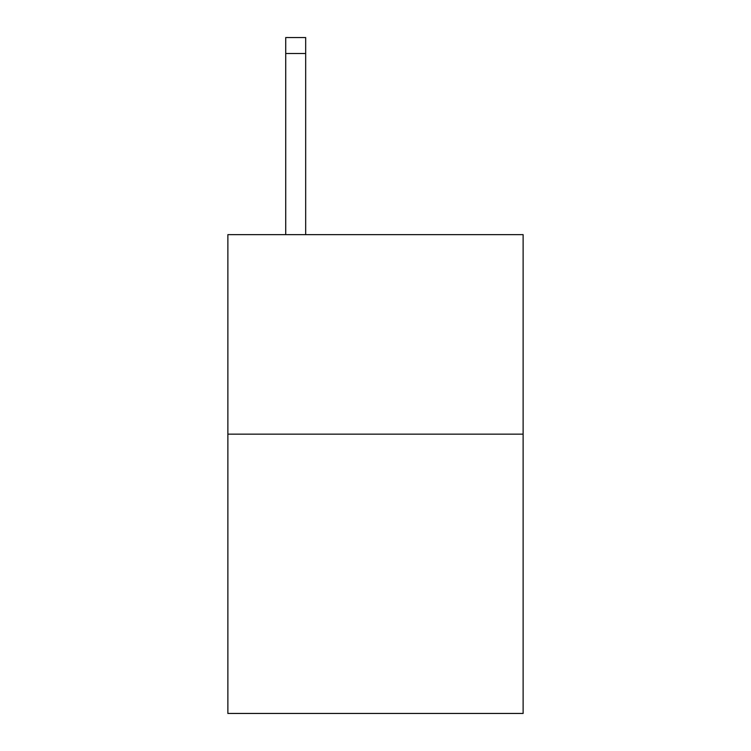 <?xml version="1.0" encoding="UTF-8"?>
<svg xmlns="http://www.w3.org/2000/svg" width="751" height="751" viewBox="0 0 751 751"><rect width="100%" height="100%" fill="white"/><g stroke="black" fill="none" stroke-linecap="round" stroke-linejoin="round"><path stroke-width="1.13" d="M523.128 434.153L523.128 713.45L227.872 713.45L227.872 234.65L523.128 234.65L523.128 434.153L227.872 434.153M305.676 234.65L305.676 53.509L285.727 53.509L285.727 37.55L305.676 37.55L305.676 53.509M285.727 234.65L285.727 53.509"/></g></svg>
